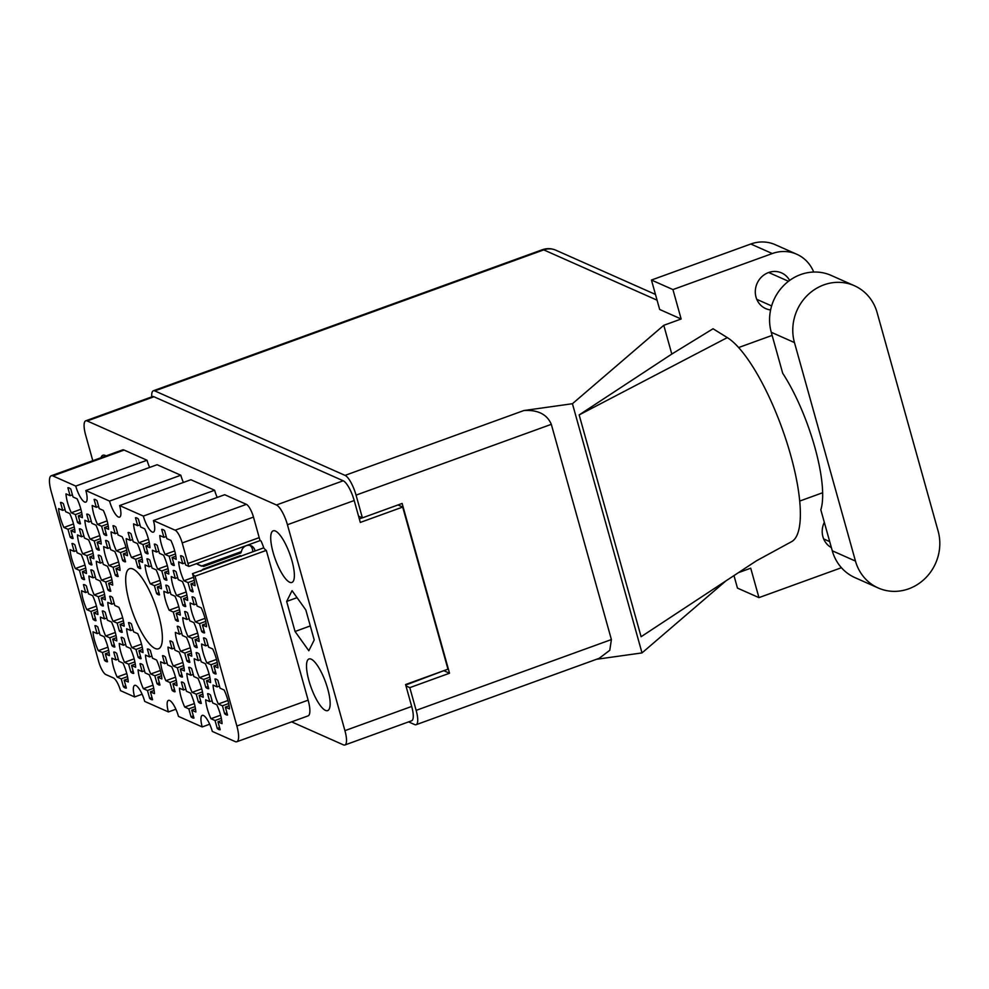 <?xml version="1.0" encoding="UTF-8"?>
<svg xmlns="http://www.w3.org/2000/svg" width="989" height="989" viewBox="0 0 989 989"><rect width="100%" height="100%" fill="white"/><g stroke="black" fill="none" stroke-linecap="round" stroke-linejoin="round"><path stroke-width="1.48" d="M193.56 577.279L183.929 580.766L188.021 582.583L190.234 590.482A19.088 5.353 -109.9 0 0 193.152 591.793L190.951 583.881L195.043 585.698A19.088 5.353 -109.9 0 0 192.472 573.669A11.744 3.301 70.1 0 0 195.043 576.228L236.865 726.013L308.135 700.163A19.965 5.6 70.1 0 1 308.074 715.888L236.804 741.738A19.965 5.6 -109.9 0 0 236.865 726.013M182.211 542.949A11.744 3.301 -109.9 0 0 175.115 530.203L246.385 504.353A11.744 3.301 70.1 0 1 253.481 517.099L182.211 542.949L187.947 563.483A11.744 3.301 70.1 0 0 188.887 566.413L185.672 564.991L183.46 557.091A19.088 5.353 -109.9 0 0 180.542 555.793L182.742 563.693L178.65 561.876A19.088 5.353 -109.9 0 0 180.295 570.876A19.088 5.353 -109.9 0 0 183.929 580.766M174.719 550.91L165.076 554.409L169.168 556.226L171.381 564.126A19.088 5.353 -109.9 0 0 174.311 565.424L172.098 557.524L176.19 559.341A19.088 5.353 -109.9 0 0 170.924 540.451L166.82 538.634L164.619 530.722A19.088 5.353 -109.9 0 0 161.689 529.424L163.902 537.336L159.81 535.519A19.088 5.353 -109.9 0 0 161.442 544.519A19.088 5.353 -109.9 0 0 165.076 554.409M190.271 647.783L180.641 651.269L184.733 653.086L186.933 660.986A19.088 5.353 -109.9 0 0 189.863 662.296L187.65 654.384L191.755 656.202A19.088 5.353 -109.9 0 0 186.476 637.312L182.384 635.494L180.171 627.595A19.088 5.353 -109.9 0 0 177.254 626.297L179.454 634.196L175.362 632.379A19.088 5.353 -109.9 0 0 176.994 641.379A19.088 5.353 -109.9 0 0 180.641 651.269M216.492 659.428L206.862 662.914L210.954 664.732L213.167 672.631A19.088 5.353 -109.9 0 0 216.084 673.929L213.884 666.03L217.976 667.847A19.088 5.353 -109.9 0 0 212.697 648.957L208.605 647.14L206.404 639.24A19.088 5.353 -109.9 0 0 203.474 637.942L205.687 645.842L201.583 644.024A19.088 5.353 -109.9 0 0 203.227 653.024A19.088 5.353 -109.9 0 0 206.862 662.914M148.486 539.265L138.856 542.763L142.948 544.58L145.148 552.48A19.088 5.353 -109.9 0 0 148.078 553.778L145.877 545.879L149.969 547.696A19.088 5.353 -109.9 0 0 144.691 528.806L140.599 526.989L138.386 519.077A19.088 5.353 -109.9 0 0 135.468 517.779L137.669 525.691L133.577 523.873A19.088 5.353 -109.9 0 0 135.209 532.873A19.088 5.353 -109.9 0 0 138.856 542.763M186.179 591.991L176.549 595.477L180.641 597.294L182.854 605.206A19.088 5.353 -109.9 0 0 185.771 606.504L183.571 598.605L187.663 600.422A19.088 5.353 -109.9 0 0 182.384 581.52L178.292 579.702L176.091 571.803A19.088 5.353 -109.9 0 0 173.162 570.505L175.362 578.404L171.27 576.587A19.088 5.353 -109.9 0 0 172.914 585.587A19.088 5.353 -109.9 0 0 176.549 595.477M159.958 580.345L150.316 583.831L154.42 585.661L156.621 593.561A19.088 5.353 -109.9 0 0 159.55 594.859L157.338 586.959L161.43 588.776A19.088 5.353 -109.9 0 0 156.163 569.874L152.059 568.057L149.858 560.157A19.088 5.353 -109.9 0 0 146.928 558.859L149.141 566.759L145.049 564.942A19.088 5.353 -109.9 0 0 146.681 573.941A19.088 5.353 -109.9 0 0 150.316 583.831M197.652 633.059L188.021 636.557L192.113 638.375L194.314 646.274A19.088 5.353 -109.9 0 0 197.244 647.572L195.031 639.673L199.135 641.49A19.088 5.353 -109.9 0 0 193.856 622.6L189.764 620.783L187.551 612.871A19.088 5.353 -109.9 0 0 184.634 611.573L186.834 619.485L182.742 617.668A19.088 5.353 -109.9 0 0 184.374 626.667A19.088 5.353 -109.9 0 0 188.021 636.557M175.51 677.205L165.88 680.704L169.972 682.521L172.173 690.421A19.088 5.353 -109.9 0 0 175.102 691.719L172.902 683.819L176.994 685.637A19.088 5.353 -109.9 0 0 171.715 666.747L167.623 664.917L165.41 657.017A19.088 5.353 -109.9 0 0 162.493 655.719L164.693 663.619L160.601 661.802A19.088 5.353 -109.9 0 0 162.245 670.814A19.088 5.353 -109.9 0 0 165.88 680.704M167.339 565.634L157.696 569.12L161.8 570.937L164.001 578.849A19.088 5.353 -109.9 0 0 166.931 580.147L164.718 572.235L168.81 574.053A19.088 5.353 -109.9 0 0 163.544 555.163L159.439 553.346L157.239 545.446A19.088 5.353 -109.9 0 0 154.309 544.148L156.522 552.047L152.43 550.23A19.088 5.353 -109.9 0 0 154.061 559.23A19.088 5.353 -109.9 0 0 157.696 569.12M141.106 553.988L131.475 557.475L135.567 559.292L137.768 567.204A19.088 5.353 -109.9 0 0 140.698 568.502L138.497 560.59L142.589 562.407A19.088 5.353 -109.9 0 0 137.31 543.517L133.218 541.7L131.005 533.8A19.088 5.353 -109.9 0 0 128.088 532.502L130.288 540.402L126.196 538.585A19.088 5.353 -109.9 0 0 127.841 547.585A19.088 5.353 -109.9 0 0 131.475 557.475M205.032 618.348L195.402 621.846L199.494 623.663L201.694 631.563A19.088 5.353 -109.9 0 0 204.624 632.861L202.411 624.961L206.516 626.779A19.088 5.353 -109.9 0 0 201.237 607.876L197.145 606.059L194.932 598.16A19.088 5.353 -109.9 0 0 192.002 596.862L194.215 604.761L190.123 602.944A19.088 5.353 -109.9 0 0 191.755 611.956A19.088 5.353 -109.9 0 0 195.402 621.846M178.799 606.702L169.168 610.201L173.26 612.018L175.473 619.918A19.088 5.353 -109.9 0 0 178.391 621.216L176.19 613.316L180.282 615.133A19.088 5.353 -109.9 0 0 175.004 596.231L170.912 594.414L168.711 586.514A19.088 5.353 -109.9 0 0 165.781 585.216L167.982 593.116L163.89 591.298A19.088 5.353 -109.9 0 0 165.534 600.311A19.088 5.353 -109.9 0 0 169.168 610.201M201.744 688.851L192.101 692.349L196.193 694.167L198.406 702.066A19.088 5.353 -109.9 0 0 201.336 703.364L199.123 695.465L203.215 697.282A19.088 5.353 -109.9 0 0 197.948 678.38L193.844 676.563L191.643 668.663A19.088 5.353 -109.9 0 0 188.714 667.365L190.926 675.264L186.834 673.447A19.088 5.353 -109.9 0 0 188.466 682.459A19.088 5.353 -109.9 0 0 192.101 692.349M182.891 662.494L173.26 665.98L177.352 667.798L179.553 675.71A19.088 5.353 -109.9 0 0 182.483 677.008L180.282 669.108L184.374 670.925A19.088 5.353 -109.9 0 0 179.096 652.023L175.004 650.206L172.791 642.306A19.088 5.353 -109.9 0 0 169.873 641.008L172.074 648.908L167.982 647.09A19.088 5.353 -109.9 0 0 169.613 656.09A19.088 5.353 -109.9 0 0 173.26 665.98M209.124 674.139L199.481 677.626L203.573 679.443L205.786 687.355A19.088 5.353 -109.9 0 0 208.716 688.653L206.503 680.741L210.595 682.571A19.088 5.353 -109.9 0 0 205.329 663.668L201.224 661.851L199.024 653.952A19.088 5.353 -109.9 0 0 196.094 652.653L198.307 660.553L194.215 658.736A19.088 5.353 -109.9 0 0 195.847 667.736A19.088 5.353 -109.9 0 0 199.481 677.626M194.363 703.562L184.72 707.061L188.825 708.878L191.025 716.778A19.088 5.353 -109.9 0 0 193.955 718.076L191.742 710.176L195.834 711.993A19.088 5.353 -109.9 0 0 190.568 693.104L186.464 691.286L184.263 683.374A19.088 5.353 -109.9 0 0 181.333 682.076L183.546 689.988L179.454 688.171A19.088 5.353 -109.9 0 0 181.086 697.171A19.088 5.353 -109.9 0 0 184.72 707.061M220.584 715.208L210.954 718.706L215.046 720.524L217.259 728.423A19.088 5.353 -109.9 0 0 220.176 729.721L217.976 721.822L222.068 723.639A19.088 5.353 -109.9 0 0 216.789 704.749L212.697 702.932L210.484 695.02A19.088 5.353 -109.9 0 0 207.566 693.722L209.767 701.634L205.675 699.816A19.088 5.353 -109.9 0 0 207.319 708.816A19.088 5.353 -109.9 0 0 210.954 718.706M227.965 700.496L218.334 703.995L222.426 705.812L224.639 713.712A19.088 5.353 -109.9 0 0 227.557 715.01L225.356 707.11L229.448 708.928A19.088 5.353 -109.9 0 0 224.169 690.025L220.077 688.208L217.864 680.308A19.088 5.353 -109.9 0 0 214.947 679.01L217.147 686.91L213.055 685.093A19.088 5.353 -109.9 0 0 214.7 694.105A19.088 5.353 -109.9 0 0 218.334 703.995M107.925 647.202L98.294 650.688L102.386 652.505L104.587 660.417A19.088 5.353 -109.9 0 0 107.517 661.715L105.316 653.816L109.408 655.633A19.088 5.353 -109.9 0 0 104.129 636.731L100.037 634.913L97.824 627.014A19.088 5.353 -109.9 0 0 94.907 625.716L97.107 633.615L93.015 631.798A19.088 5.353 -109.9 0 0 94.647 640.798A19.088 5.353 -109.9 0 0 98.294 650.688M126.777 673.558L117.135 677.057L121.227 678.874L123.44 686.774A19.088 5.353 -109.9 0 0 126.369 688.072L124.157 680.172L128.249 681.99A19.088 5.353 -109.9 0 0 122.982 663.087L118.878 661.27L116.677 653.37A19.088 5.353 -109.9 0 0 113.747 652.072L115.96 659.972L111.868 658.155A19.088 5.353 -109.9 0 0 113.5 667.167A19.088 5.353 -109.9 0 0 117.135 677.057M152.998 685.204L143.368 688.703L147.46 690.52L149.673 698.419A19.088 5.353 -109.9 0 0 152.59 699.718L150.39 691.818L154.482 693.635A19.088 5.353 -109.9 0 0 149.203 674.733L145.111 672.916L142.898 665.016A19.088 5.353 -109.9 0 0 139.981 663.718L142.181 671.618L138.089 669.8A19.088 5.353 -109.9 0 0 139.733 678.8A19.088 5.353 -109.9 0 0 143.368 688.703M115.305 632.49L105.675 635.976L109.767 637.794L111.967 645.693A19.088 5.353 -109.9 0 0 114.897 647.004L112.684 639.092L116.789 640.909A19.088 5.353 -109.9 0 0 111.51 622.019L107.418 620.202L105.205 612.302A19.088 5.353 -109.9 0 0 102.287 611.004L104.488 618.904L100.396 617.087A19.088 5.353 -109.9 0 0 102.028 626.086A19.088 5.353 -109.9 0 0 105.675 635.976M141.526 644.136L131.896 647.622L135.988 649.439L138.2 657.339A19.088 5.353 -109.9 0 0 141.13 658.637L138.917 650.737L143.009 652.555A19.088 5.353 -109.9 0 0 137.731 633.665L133.639 631.847L131.438 623.948A19.088 5.353 -109.9 0 0 128.508 622.637L130.721 630.549L126.617 628.732A19.088 5.353 -109.9 0 0 128.261 637.732A19.088 5.353 -109.9 0 0 131.896 647.622M134.158 658.847L124.515 662.333L128.607 664.151L130.82 672.063A19.088 5.353 -109.9 0 0 133.75 673.361L131.537 665.449L135.629 667.278A19.088 5.353 -109.9 0 0 130.363 648.376L126.258 646.559L124.058 638.659A19.088 5.353 -109.9 0 0 121.128 637.361L123.341 645.261L119.249 643.443A19.088 5.353 -109.9 0 0 120.881 652.443A19.088 5.353 -109.9 0 0 124.515 662.333M111.213 576.698L101.583 580.184L105.675 582.002L107.888 589.914A19.088 5.353 -109.9 0 0 110.805 591.212L108.605 583.3L112.697 585.129A19.088 5.353 -109.9 0 0 107.418 566.227L103.326 564.41L101.125 556.51A19.088 5.353 -109.9 0 0 98.195 555.212L100.396 563.112L96.304 561.295A19.088 5.353 -109.9 0 0 97.948 570.294A19.088 5.353 -109.9 0 0 101.583 580.184M84.992 565.053L75.349 568.539L79.454 570.369L81.654 578.268A19.088 5.353 -109.9 0 0 84.584 579.566L82.371 571.667L86.463 573.484A19.088 5.353 -109.9 0 0 81.197 554.582L77.105 552.764L74.892 544.865A19.088 5.353 -109.9 0 0 71.962 543.567L74.175 551.466L70.083 549.649A19.088 5.353 -109.9 0 0 71.715 558.649A19.088 5.353 -109.9 0 0 75.349 568.539M125.974 547.263L116.343 550.762L120.435 552.579L122.648 560.479A19.088 5.353 -109.9 0 0 125.566 561.777L123.365 553.877L127.457 555.694A19.088 5.353 -109.9 0 0 122.179 536.804L118.087 534.987L115.874 527.075A19.088 5.353 -109.9 0 0 112.956 525.777L115.157 533.689L111.065 531.859A19.088 5.353 -109.9 0 0 112.709 540.872A19.088 5.353 -109.9 0 0 116.343 550.762M99.753 535.618L90.11 539.116L94.202 540.934L96.415 548.833A19.088 5.353 -109.9 0 0 99.345 550.131L97.132 542.232L101.224 544.049A19.088 5.353 -109.9 0 0 95.958 525.159L91.853 523.342L89.653 515.43A19.088 5.353 -109.9 0 0 86.723 514.132L88.936 522.044L84.844 520.226A19.088 5.353 -109.9 0 0 86.476 529.226A19.088 5.353 -109.9 0 0 90.11 539.116M160.379 670.493L150.748 673.979L154.84 675.796L157.041 683.708A19.088 5.353 -109.9 0 0 159.971 685.006L157.77 677.094L161.862 678.911A19.088 5.353 -109.9 0 0 156.583 660.022L152.491 658.204L150.279 650.305A19.088 5.353 -109.9 0 0 147.361 649.007L149.562 656.906L145.47 655.089A19.088 5.353 -109.9 0 0 147.114 664.089A19.088 5.353 -109.9 0 0 150.748 673.979M103.833 591.41L94.202 594.908L98.294 596.726L100.507 604.625A19.088 5.353 -109.9 0 0 103.425 605.923L101.224 598.024L105.316 599.841A19.088 5.353 -109.9 0 0 100.037 580.939L95.945 579.121L93.745 571.222A19.088 5.353 -109.9 0 0 90.815 569.924L93.015 577.823L88.923 576.006A19.088 5.353 -109.9 0 0 90.568 585.018A19.088 5.353 -109.9 0 0 94.202 594.908M118.593 561.987L108.963 565.473L113.055 567.29L115.268 575.19A19.088 5.353 -109.9 0 0 118.186 576.5L115.985 568.588L120.077 570.406A19.088 5.353 -109.9 0 0 114.798 551.516L110.706 549.699L108.493 541.799A19.088 5.353 -109.9 0 0 105.576 540.501L107.776 548.401L103.684 546.583A19.088 5.353 -109.9 0 0 105.329 555.583A19.088 5.353 -109.9 0 0 108.963 565.473M92.373 550.341L82.73 553.828L86.834 555.645L89.035 563.557A19.088 5.353 -109.9 0 0 91.965 564.855L89.752 556.943L93.844 558.76A19.088 5.353 -109.9 0 0 88.577 539.87L84.473 538.053L82.272 530.153A19.088 5.353 -109.9 0 0 79.343 528.855L81.555 536.755L77.463 534.938A19.088 5.353 -109.9 0 0 79.095 543.938A19.088 5.353 -109.9 0 0 82.73 553.828M107.133 520.906L97.491 524.405L101.583 526.222L103.796 534.122A19.088 5.353 -109.9 0 0 106.725 535.42L104.513 527.52L108.605 529.338A19.088 5.353 -109.9 0 0 103.338 510.435L99.234 508.618L97.033 500.718A19.088 5.353 -109.9 0 0 94.103 499.42L96.316 507.32L92.212 505.503A19.088 5.353 -109.9 0 0 93.856 514.515A19.088 5.353 -109.9 0 0 97.491 524.405M96.452 606.121L86.822 609.62L90.914 611.437L93.127 619.337A19.088 5.353 -109.9 0 0 96.044 620.635L93.844 612.735L97.936 614.552A19.088 5.353 -109.9 0 0 92.657 595.662L88.565 593.845L86.364 585.933A19.088 5.353 -109.9 0 0 83.435 584.635L85.647 592.547L81.543 590.73A19.088 5.353 -109.9 0 0 83.187 599.73A19.088 5.353 -109.9 0 0 86.822 609.62M122.685 617.766L113.055 621.265L117.147 623.082L119.348 630.982A19.088 5.353 -109.9 0 0 122.277 632.28L120.065 624.38L124.169 626.198A19.088 5.353 -109.9 0 0 118.89 607.308L114.798 605.491L112.585 597.579A19.088 5.353 -109.9 0 0 109.668 596.28L111.868 604.192L107.776 602.375A19.088 5.353 -109.9 0 0 109.408 611.375A19.088 5.353 -109.9 0 0 113.055 621.265M80.9 509.261L71.27 512.759L75.362 514.577L77.562 522.476A19.088 5.353 -109.9 0 0 80.492 523.774L78.292 515.875L82.384 517.692A19.088 5.353 -109.9 0 0 77.105 498.802L73.013 496.973L70.8 489.073A19.088 5.353 -109.9 0 0 67.882 487.775L70.083 495.674L65.991 493.857A19.088 5.353 -109.9 0 0 67.623 502.869A19.088 5.353 -109.9 0 0 71.27 512.759M73.52 523.972L63.889 527.471A19.088 5.353 -109.9 0 1 60.255 517.581A19.088 5.353 -109.9 0 1 58.611 508.581L62.703 510.398L60.502 502.486A19.088 5.353 70.1 0 1 63.42 503.784L65.633 511.696L69.725 513.514A19.088 5.353 -109.9 0 1 75.003 532.403L70.911 530.586L73.112 538.486A19.088 5.353 70.1 0 1 70.182 537.188L72.518 536.347M158.66 615.245A42.576 11.955 -109.9 0 0 129.51 568.724A42.576 11.955 -109.9 0 0 129.398 602.252A42.576 11.955 -109.9 0 0 158.537 648.772A42.576 11.955 -109.9 0 0 158.66 615.245M106.008 455.917A27.457 7.702 -109.9 0 0 102.905 455.224A27.457 7.702 -109.9 0 0 100.977 457.734M291.978 560.825A27.457 7.702 -109.9 0 0 273.187 530.821A27.457 7.702 -109.9 0 0 273.112 552.443A27.457 7.702 -109.9 0 0 291.903 582.447A27.457 7.702 -109.9 0 0 291.978 560.825M327.755 688.974A27.457 7.702 -109.9 0 0 308.964 658.971A27.457 7.702 -109.9 0 0 308.902 680.593A27.457 7.702 -109.9 0 0 327.68 710.596A27.457 7.702 -109.9 0 0 327.755 688.974M192.472 573.669L263.742 547.832A11.744 3.301 -109.9 0 0 266.313 550.379L195.043 576.228M291.619 721.859L343.406 744.853A18.21 5.106 -109.9 0 0 344.877 744.989A18.21 5.106 -109.9 0 0 344.926 730.648L287.428 524.739A18.21 5.106 -109.9 0 0 276.438 504.983L87.193 420.955A18.21 5.106 -109.9 0 0 85.722 420.82A18.21 5.106 -109.9 0 0 85.672 435.16L92.805 460.701M214.613 490.247L143.343 516.085L119.632 505.564L190.902 479.727L214.613 490.247A14.687 4.117 70.1 0 0 217.221 497.442M209.693 724.22L202.213 726.94L178.502 716.419A14.687 4.117 -109.9 0 0 168.464 700.373A14.687 4.117 -109.9 0 0 168.414 711.932L144.715 701.411A14.687 4.117 -109.9 0 0 134.665 685.365A14.687 4.117 -109.9 0 0 134.628 696.936L120.51 690.656A11.744 3.301 70.1 0 0 113.414 677.922L105.848 674.56A11.744 3.301 -109.9 0 1 98.752 661.814L51.193 491.496A19.965 5.6 -109.9 0 1 51.255 475.771A19.965 5.6 -109.9 0 1 52.862 475.919L75.757 486.081A14.687 4.117 -109.9 0 0 85.808 502.128A14.687 4.117 -109.9 0 0 85.845 490.556L157.115 464.719L180.826 475.239L109.544 501.089L85.845 490.556M149.636 467.426A14.687 4.117 70.1 0 1 147.027 460.244L75.757 486.081M147.027 460.244L124.132 450.069L52.862 475.919M142.107 694.216L134.628 696.936M175.894 709.224L168.414 711.932M85.722 420.82L152.491 396.614A18.21 5.106 70.1 0 1 153.963 396.75L343.195 480.778A18.21 5.106 70.1 0 1 354.198 500.521L360.305 522.427L402.696 507.06L447.968 669.17L405.577 684.536L411.684 706.443A18.21 5.106 70.1 0 1 411.634 720.783L344.877 744.989M359.316 518.891L362.283 517.816M397.974 504.959L402.696 507.06M77.562 522.476L79.899 521.636M119.348 630.982L121.684 630.141M93.127 619.337L95.451 618.496M103.796 534.122L106.12 533.281M89.035 563.557L91.359 562.704M115.268 575.19L117.592 574.349M100.507 604.625L102.831 603.784M157.041 683.708L159.377 682.855M96.415 548.833L98.739 547.993M122.648 560.479L124.973 559.638M81.654 578.268L83.978 577.428M107.888 589.914L110.212 589.061M130.82 672.063L133.144 671.21M138.2 657.339L140.525 656.498M111.967 645.693L114.304 644.853M149.673 698.419L151.997 697.579M123.44 686.774L125.764 685.933M104.587 660.417L106.923 659.576M224.639 713.712L226.963 712.871M217.259 728.423L219.583 727.583M191.025 716.778L193.35 715.937M205.786 687.355L208.11 686.502M179.553 675.71L181.889 674.869M198.406 702.066L200.73 701.226M175.473 619.918L177.797 619.077M201.694 631.563L204.018 630.722M137.768 567.204L140.104 566.351M164.001 578.849L166.325 577.996M172.173 690.421L174.509 689.58M194.314 646.274L196.638 645.434M156.621 593.561L158.945 592.72M182.854 605.206L185.178 604.353M145.148 552.48L147.485 551.639M213.167 672.631L215.491 671.791M186.933 660.986L189.27 660.145M171.381 564.126L173.705 563.285M190.234 590.482L192.558 589.642M175.115 530.203L153.431 520.573L224.701 494.723L246.385 504.353M236.804 741.738A19.965 5.6 -109.9 0 1 235.197 741.589L212.301 731.415A14.687 4.117 -109.9 0 0 202.251 715.381A14.687 4.117 -109.9 0 0 202.213 726.94M266.313 550.379L308.135 700.163M253.481 517.099L259.217 537.633A11.744 3.301 -109.9 0 0 260.156 540.575L261.034 540.971A19.088 5.353 -109.9 0 1 263.742 547.832M51.255 475.771L122.525 449.921A19.965 5.6 70.1 0 1 124.132 450.069M183.422 482.434A14.687 4.117 70.1 0 1 180.826 475.239M295.043 631.477L308.828 650.75L314.218 639.982L305.824 609.941L292.052 590.668L286.662 601.436L295.043 631.477L310.299 625.938M143.343 516.085A14.687 4.117 -109.9 0 0 153.394 532.131A14.687 4.117 -109.9 0 0 153.431 520.573M109.544 501.089A14.687 4.117 -109.9 0 0 119.595 517.123A14.687 4.117 -109.9 0 0 119.632 505.564M70.182 537.188L67.981 529.288L63.889 527.471M297.046 597.665L286.662 601.436M188.887 566.413L260.156 540.575M70.911 530.586L74.657 529.226M62.703 510.398L65.027 509.545M67.981 529.288L74.249 527.013M78.292 515.875L82.038 514.515M70.083 495.674L72.407 494.834M75.362 514.577L81.63 512.302M120.065 624.38L123.823 623.021M111.868 604.192L114.192 603.339M117.147 623.082L123.415 620.808M93.844 612.735L97.59 611.375M85.647 592.547L87.972 591.694M90.914 611.437L97.182 609.162M104.513 527.52L108.258 526.16M96.316 507.32L98.64 506.479M101.583 526.222L107.85 523.947M89.752 556.943L93.498 555.583M81.555 536.755L83.88 535.914M86.834 555.645L93.09 553.37M115.985 568.588L119.731 567.229M107.776 548.401L110.113 547.56M113.055 567.29L119.323 565.016M101.224 598.024L104.97 596.664M93.015 577.823L95.352 576.983M98.294 596.726L104.562 594.451M157.77 677.094L161.516 675.734M149.562 656.906L151.886 656.066M154.84 675.796L161.108 673.534M97.132 542.232L100.878 540.872M88.936 522.044L91.26 521.191M94.202 540.934L100.47 538.659M123.365 553.877L127.111 552.517M115.157 533.689L117.493 532.836M120.435 552.579L126.703 550.304M82.371 571.667L86.117 570.307M74.175 551.466L76.499 550.626M79.454 570.369L85.722 568.094M108.605 583.3L112.35 581.952M100.396 563.112L102.732 562.271M105.675 582.002L111.942 579.739M131.537 665.449L135.283 664.101M123.341 645.261L125.665 644.42M128.607 664.151L134.875 661.888M138.917 650.737L142.663 649.377M130.721 630.549L133.045 629.709M135.988 649.439L142.255 647.165M112.684 639.092L116.442 637.732M104.488 618.904L106.812 618.063M109.767 637.794L116.034 635.519M150.39 691.818L154.136 690.458M142.181 671.618L144.518 670.777M147.46 690.52L153.728 688.245M124.157 680.172L127.902 678.813M115.96 659.972L118.284 659.131M121.227 678.874L127.494 676.6M105.316 653.816L109.062 652.456M97.107 633.615L99.432 632.775M102.386 652.505L108.654 650.243M225.356 707.11L229.102 705.75M217.147 686.91L219.484 686.069M222.426 705.812L228.694 703.538M217.976 721.822L221.721 720.462M209.767 701.634L212.103 700.781M215.046 720.524L221.313 718.249M191.742 710.176L195.488 708.816M183.546 689.988L185.87 689.135M188.825 708.878L195.08 706.603M206.503 680.741L210.249 679.394M198.307 660.553L200.631 659.712M203.573 679.443L209.841 677.181M180.282 669.108L184.028 667.748M172.074 648.908L174.398 648.067M177.352 667.798L183.62 665.535M199.123 695.465L202.869 694.105M190.926 675.264L193.251 674.424M196.193 694.167L202.461 691.892M176.19 613.316L179.936 611.956M167.982 593.116L170.318 592.275M173.26 612.018L179.528 609.743M202.411 624.961L206.157 623.602M194.215 604.761L196.539 603.92M199.494 623.663L205.761 621.389M138.497 560.59L142.243 559.23M130.288 540.402L132.613 539.561M135.567 559.292L141.835 557.017M164.718 572.235L168.464 570.876M156.522 552.047L158.846 551.207M161.8 570.937L168.056 568.663M172.902 683.819L176.648 682.459M164.693 663.619L167.017 662.778M169.972 682.521L176.24 680.247M195.031 639.673L198.789 638.313M186.834 619.485L189.159 618.632M192.113 638.375L198.381 636.1M157.338 586.959L161.083 585.599M149.141 566.759L151.465 565.918M154.42 585.661L160.688 583.386M183.571 598.605L187.317 597.245M175.362 578.404L177.699 577.564M180.641 597.294L186.909 595.032M145.877 545.879L149.623 544.519M137.669 525.691L139.993 524.838M142.948 544.58L149.215 542.306M213.884 666.03L217.629 664.67M205.687 645.842L208.011 645.001M210.954 664.732L217.221 662.457M187.65 654.384L191.409 653.024M179.454 634.196L181.778 633.356M184.733 653.086L191.001 650.811M172.098 557.524L175.844 556.164M163.902 537.336L166.226 536.483M169.168 556.226L175.436 553.951M190.951 583.881L194.697 582.521M182.742 563.693L185.079 562.852M188.021 582.583L194.289 580.308M854.372 285.722L831.18 275.424A45.803 42.453 113.9 0 0 784.796 284.436A45.803 42.453 113.9 0 0 771.259 332.267L782.707 373.273A89.257 25.059 70.1 0 1 820.821 509.792L832.268 550.786A45.803 42.453 113.9 0 0 855.015 577.663L878.207 587.973A45.803 42.453 113.9 0 0 908.73 588.814A45.803 42.453 113.9 0 0 938.128 531.118L877.119 312.598A45.803 42.453 113.9 0 0 854.372 285.722A45.803 42.453 113.9 0 0 808.001 294.747A45.803 42.453 113.9 0 0 794.464 342.577L855.473 561.084A45.803 42.453 113.9 0 0 878.207 587.973M824.319 522.316A19.52 18.099 113.9 0 0 831.378 547.597M789.642 280.419A19.52 18.099 113.9 0 0 781.557 272.902A19.52 18.099 113.9 0 0 768.552 272.544A19.52 18.099 113.9 0 0 755.361 290.247A19.52 18.099 113.9 0 0 765.709 308.605A19.52 18.099 113.9 0 0 770.604 309.94M651.454 280.035L672.94 289.579L681.149 319.014L659.663 309.47L651.454 280.035L750.799 244.011A36.704 34.009 -66.1 0 1 775.252 244.691L796.738 254.235A36.704 34.009 113.9 0 0 772.285 253.543L750.799 244.011M738.437 572.656L750.725 568.193L758.946 597.628L737.46 588.096L733.974 575.586M758.946 597.628L841.429 567.723M822.663 492.745L799.73 501.052M579.158 414.923L641.095 636.731L756.424 560.812L791.188 541.873A110.113 30.906 70.1 0 0 787.541 444.568A110.113 30.906 70.1 0 0 727.311 337.608L713.044 328.756L671.803 354.062L579.158 414.923L727.311 337.608M671.803 354.062L663.78 325.307L681.149 319.014M596.466 659.292L642.009 652.913L572.433 403.722L663.78 325.307M642.009 652.913L725.852 580.939M813.7 272.037A36.704 34.009 113.9 0 0 796.738 254.235M672.94 289.579L772.285 253.543M738.61 347.547L772.125 335.395M657.079 300.199L543.74 249.883L154.803 390.915L345.05 475.375L523.886 410.534L572.433 403.722M154.803 390.915A18.21 5.106 -109.9 0 0 153.332 390.779A18.21 5.106 -109.9 0 0 151.75 396.886M408.593 721.883L414.626 724.566A18.21 5.106 -109.9 0 0 416.097 724.702A18.21 5.106 -109.9 0 0 416.146 710.362L611.4 639.562L551.318 424.33L356.052 495.13L362.394 517.865L358.562 516.159M356.052 495.13A18.21 5.106 -109.9 0 0 345.05 475.375M416.146 710.362L409.792 687.639L405.96 685.933M362.394 517.865L402.14 503.45L449.538 673.225L409.792 687.639M405.713 685.043L444.345 670.48M449.538 673.225L444.494 670.987M523.886 410.534C537.868 409.693 547.016 414.292 551.318 424.33M611.4 639.562L609.768 650.305L599.21 658.303L416.097 724.702M252.628 551.862A7.343 6.799 113.9 0 0 249.908 545.396M255.014 550.997A7.343 6.799 113.9 0 0 241.427 551.59L201.41 566.091A6.466 5.983 -66.1 0 1 201.348 566.054L196.638 563.606M241.242 556.325L240.339 555.645L203.165 569.132L200.705 571.172M241.427 551.59L240.784 552.975L203.61 566.45L198.987 565.016A6.466 5.983 -66.1 0 1 198.925 564.979L196.428 563.681M344.926 730.648L411.684 706.443M354.198 500.521L287.428 524.739M153.963 396.75L87.193 420.955M276.438 504.983L343.195 480.778M187.947 563.483L259.217 537.633M832.268 550.786L855.473 561.084M153.332 390.779L542.281 249.747A18.21 5.106 70.1 0 1 543.74 249.883A18.21 16.875 -66.1 0 1 555.867 250.217L655.472 294.438M771.259 332.267L794.464 342.577M201.348 566.054L198.925 564.979M788.48 281.284L768.688 272.494M771.618 305.922L756.77 299.333M829.709 541.613L823.664 538.931M555.867 250.217A18.21 18.21 0 0 0 542.281 249.747"/></g></svg>
